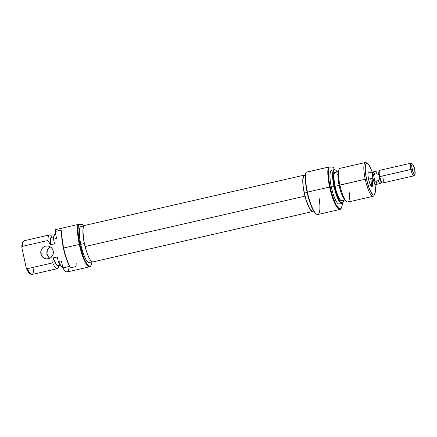 <?xml version="1.0" encoding="UTF-8"?>
<svg xmlns="http://www.w3.org/2000/svg" width="437" height="437" viewBox="0 0 437 437"><rect width="100%" height="100%" fill="white"/><g stroke="black" fill="none" stroke-linecap="round" stroke-linejoin="round"><path stroke-width="0.66" d="M83.767 226.033L82.768 224.558L78.72 224.389A22.298 5.069 -102.9 0 0 79.813 244.327L79.299 244.42L79.813 244.327L83.287 256.459L84.641 259.786L87.356 264.571L88.602 265.854L89.716 266.313L90.65 265.936L91.366 264.74L91.95 261.845A22.298 5.069 -102.9 0 1 91.049 265.423A22.298 5.069 -102.9 0 1 79.813 244.327L78.321 235.073L78.032 229.813L78.349 225.809L78.72 224.389L82.768 224.558A22.298 5.069 -102.9 0 1 83.729 225.973M90.896 265.652A22.735 5.168 -102.9 0 1 89.716 266.799A22.735 5.168 -102.9 0 1 79.299 244.42A22.735 5.168 77.1 0 0 90.754 265.92L91.049 265.423M76.169 263.478A22.735 5.168 -102.9 0 1 75.972 266.559L68.986 268.16L68.172 271.06L66.79 272.011L64.971 270.924L62.884 267.903A22.735 5.168 77.1 0 0 67.112 271.983L89.716 266.799M48.791 257.382L46.999 254.099L40.898 253.842A6.495 6.315 92.4 0 1 47.333 245.938A6.495 6.315 92.4 0 1 53.227 251.018L52.238 248.697L50.457 246.949L48.163 246.031L45.705 246.091L43.449 247.113L41.739 248.948L40.843 251.308L40.898 253.842L41.886 256.158L43.662 257.912L45.956 258.824L48.42 258.77L50.676 257.743L52.38 255.913L53.276 253.547L53.227 251.018A6.495 6.315 92.4 0 1 46.792 258.917A6.495 6.315 92.4 0 1 40.898 253.842L46.999 254.099A6.495 6.315 -87.6 0 0 49.873 258.234M83.909 225.929L80.938 226.612A18.403 4.184 77.1 0 0 80.725 244.37L84.357 243.535L80.725 244.37L81.561 247.877L83.593 254.378L85.849 259.381L87.984 262.129L89.181 262.484M55.521 233.549L55.494 233.555A17.322 3.933 77.1 0 0 53.909 239.126A17.322 3.933 -102.9 0 1 55.007 233.828L54.663 234.161A17.07 3.878 77.1 0 0 53.582 239.596L53.909 239.126L56.586 238.515L55.078 231.49A22.735 5.168 77.1 0 1 55.455 229.654L78.059 224.476A22.735 5.168 77.1 0 0 79.299 244.42A22.735 5.168 -102.9 0 1 78.059 224.476L55.455 229.654A22.735 5.168 77.1 0 0 55.078 231.49L62.065 229.889A22.735 5.168 77.1 0 0 63.676 247.998L79.299 244.42L63.676 247.998A22.735 5.168 77.1 0 0 69.871 266.302L62.884 267.903L61.377 260.878L58.705 261.49A17.322 3.933 77.1 0 0 62.753 267.307M33.573 268.908A17.322 3.933 -102.9 0 1 31.442 274.441A17.322 3.933 -102.9 0 1 27.471 268.651A17.322 3.933 77.1 0 0 31.994 274.48L57.285 268.684A17.322 3.933 -102.9 0 1 52.762 262.856L27.471 268.651L26.236 267.941L28.558 272.464L30.59 274.125M58.738 265.57A17.322 3.933 -102.9 0 1 57.285 268.684M51.785 237.209L50.965 237.701L50.441 239.219L50.386 244.813L50.419 239.077L51.32 237.215L52.254 237.253M58.498 265.625A14.721 3.343 -102.9 0 1 53.238 258.109L57.296 256.94L58.214 261.211L57.296 256.94L53.188 257.879A14.612 3.321 77.1 0 0 58.105 265.718L60.262 265.221M54.669 234.156L54.024 235.335L53.582 239.596L53.909 239.126L56.586 238.515L55.078 231.49L62.065 229.889L61.764 230.501A22.298 5.069 77.1 0 0 69.352 265.882L69.871 266.302L62.884 267.903L61.377 260.878L58.705 261.49L58.214 261.211A17.07 3.878 77.1 0 0 62.218 267.133L62.677 267.286A17.322 3.933 -102.9 0 1 58.705 261.49L58.214 261.211L60.514 265.587L62.524 267.193M58.733 265.357L57.919 265.843L56.307 264.62L53.238 258.109L52.762 262.856A17.322 3.933 77.1 0 0 58.503 266.887L58.848 265.549M22.904 241.819A16.693 3.796 77.1 0 0 21.85 247.468L22.675 246.288A17.322 3.933 -102.9 0 1 23.773 240.989L22.254 243.059L21.85 247.468L26.236 267.941A16.693 3.796 77.1 0 0 30.295 274.07L31.442 274.441M49.545 234.915L24.253 240.716A17.322 3.933 77.1 0 0 22.675 246.288L47.966 240.492A17.322 3.933 -102.9 0 1 49.545 234.915A17.322 3.933 -102.9 0 1 52.211 237.083M52.32 237.056L51.429 236.002A17.322 3.933 77.1 0 0 47.966 240.492L22.675 246.288L21.85 247.468L26.236 267.941L27.471 268.651L52.762 262.856L53.188 257.879L55.663 263.577L56.854 265.166L58.34 265.625M59.011 264.609L59.274 263.516M51.97 237.138A14.721 3.343 -102.9 0 0 50.337 244.583L47.966 240.492L50.386 244.813L54.499 243.868L53.582 239.596L54.499 243.868L50.386 244.813A14.612 3.321 77.1 0 1 51.577 237.231L53.729 236.734M81.2 226.59L80.43 226.896L79.84 227.885L79.272 231.719L79.583 237.51L80.725 244.37A18.403 4.184 77.1 0 0 89.159 262.484L92.131 261.807M50.353 246.878A6.495 6.315 -87.6 0 0 46.999 254.099L47.283 250.335L49.55 247.369M69.352 265.882L66.08 258.065L63.37 248.096L61.655 235.969L61.628 232.102L62.065 229.889A22.735 5.168 -102.9 0 0 63.676 247.998A22.735 5.168 -102.9 0 0 69.871 266.302L69.352 265.882M80.982 244.196L80.687 244.19M312.816 211.519A18.693 4.25 -102.9 0 0 313.482 211.071L312.422 211.53L311.472 211.044L309.281 208.061L306.998 202.828L304.96 196.153L85.068 246.55A18.693 4.25 77.1 0 0 92.923 261.921L312.816 211.519A18.693 4.25 -102.9 0 1 304.96 196.153L303.032 185.659L302.781 179.897L303.425 176.177L304.054 175.275L305.261 175.193A18.693 4.25 -102.9 0 0 304.463 175.079L84.57 225.481A18.693 4.25 77.1 0 0 85.068 246.55L83.593 239.438L82.888 230.299L83.533 226.579L84.161 225.678L84.969 225.47M92.529 261.932L90.519 260.272L89.388 258.464L87.105 253.231L85.068 246.55L304.96 196.153A18.693 4.25 -102.9 0 1 304.463 175.079M370.86 185.665A6.495 1.475 77.1 0 0 370.794 179.465A6.495 1.475 -102.9 0 1 370.86 185.665M372.073 179.241A7.576 1.721 -102.9 0 1 371.548 186.441A7.576 1.721 -102.9 0 1 368.511 179.094L369.697 183.212L371.079 185.971L372.198 186.435L372.608 185.299M342.346 203.205A22.298 5.069 -102.9 0 1 341.352 208.045A22.298 5.069 -102.9 0 1 330.121 186.954L329.607 187.047A22.735 5.168 -102.9 0 1 328.367 167.098L306.015 172.293A22.298 5.069 77.1 0 0 307.102 192.231L307.413 192.133A22.735 5.168 -102.9 0 1 306.173 172.189A22.735 5.168 77.1 0 0 307.413 192.133L307.102 192.231A22.298 5.069 77.1 0 0 316.033 213.851A22.298 5.069 77.1 0 0 316.268 213.993M319.026 197.584A22.735 5.168 -102.9 0 1 316.514 214.174A22.735 5.168 -102.9 0 1 307.413 192.133L329.607 187.047A22.735 5.168 77.1 0 0 341.062 208.547L341.352 208.045M333.076 167.185A22.298 5.069 -102.9 0 1 334.666 169.703L333.076 167.185L329.028 167.016L333.076 167.185M335.168 169.867L334.709 169.714A17.322 3.933 77.1 0 0 333.961 186.391L334.431 186.299A17.07 3.878 -102.9 0 1 335.168 169.867A17.07 3.878 -102.9 0 1 337.129 171.779L335.72 170.162L334.868 169.807L334.152 170.097L333.24 172.522L333.365 179.94L334.431 186.299L333.961 186.391A17.322 3.933 -102.9 0 1 334.158 169.682A17.322 3.933 -102.9 0 1 334.944 169.813M367.604 163.585L366.397 162.782A17.322 3.933 77.1 0 0 365.195 179.23L366.479 179.006A16.24 3.687 -102.9 0 1 367.604 163.585A16.24 3.687 -102.9 0 1 372.422 172.948L372.652 176.936L372.428 172.921L372.772 171.998L373.367 172.02M365.398 162.52L340.106 168.316A17.322 3.933 77.1 0 0 339.904 185.031A17.322 3.933 -102.9 0 1 338.883 170.113L338.222 172.702A14.721 3.343 77.1 0 0 339.09 185.381L365.195 179.23A17.322 3.933 -102.9 0 1 365.398 162.52A17.322 3.933 -102.9 0 1 367.036 163.334M338.544 171.451L335.174 172.222A14.612 3.321 77.1 0 0 335.004 186.326L339.09 185.386L335.004 186.326L336.435 191.794L339.074 198.251L340.767 200.43L342.111 200.485M334.158 169.682L331.486 170.293A17.322 3.933 77.1 0 0 331.29 187.003L333.961 186.391L331.29 187.003L332.983 193.487L335.042 199.01L337.146 202.73L338.118 203.724L338.981 204.079L339.707 203.789M305.441 175.155L304.529 175.363A18.403 4.184 77.1 0 0 304.316 193.116L307.151 192.466L304.316 193.116L306.118 200.004L309.44 208.132L311.576 210.88L312.772 211.235M341.204 208.28A22.735 5.168 -102.9 0 1 340.024 209.427A22.735 5.168 -102.9 0 1 329.607 187.047L307.413 192.133A22.735 5.168 77.1 0 0 317.83 214.512L340.024 209.427M304.791 175.341L304.021 175.647L303.431 176.635L302.863 180.47L303.174 186.26L304.316 193.116A18.403 4.184 77.1 0 0 312.755 211.235L313.662 211.027M342.362 202.719L341.674 207.367L340.953 208.564L340.024 208.941L338.91 208.476L336.326 205.15L333.595 199.086L331.131 191.204L328.99 180.667L328.34 172.435L329.028 167.016L306.173 172.189L305.408 175.527L305.61 182.977L308.112 196.481L311.936 207.684L314.645 212.475L316.514 214.174M331.732 170.272L331.011 170.561L330.454 171.495L329.919 175.1L330.214 180.547L331.29 187.003A17.322 3.933 77.1 0 0 339.227 204.057L341.898 203.445A17.322 3.933 -102.9 0 1 333.961 186.391A17.322 3.933 77.1 0 0 342.379 203.172L342.728 202.839L342.013 203.129L340.204 201.796L338.129 198.13L336.102 192.69L334.431 186.299A17.07 3.878 -102.9 0 0 342.728 202.839L343.657 200.266A17.07 3.878 -102.9 0 1 342.728 202.839M342.548 202.981A17.322 3.933 -102.9 0 1 341.898 203.445M337.806 174.691L336.927 173.347M336.113 172.506L334.769 172.451L333.988 174.532L333.884 178.427L335.004 186.326A14.612 3.321 77.1 0 0 341.707 200.714L345.072 199.944M338.38 172.194L337.965 177.422L339.09 185.381L341.384 193.389L344.252 198.972M374.258 194.836A17.322 3.933 -102.9 0 1 373.138 196.284A17.322 3.933 -102.9 0 1 365.195 179.23L339.904 185.031A17.322 3.933 77.1 0 0 347.841 202.085L373.138 196.284M375.039 184.742L375.236 192.433L374.372 194.744L373.69 195.017L372.881 194.678L370.997 192.258L369.008 187.839L366.479 179.006L365.234 170.228L365.348 165.902L366.217 163.591L366.894 163.318L368.615 164.585L370.587 168.076L372.138 172.08M369.964 173.057L369.085 171.927L368.391 171.899L368.145 172.304L367.932 174.997L368.511 179.094A7.576 1.721 -102.9 0 1 368.254 172.074L368.249 172.085M348.983 190.718A17.322 3.933 -102.9 0 1 345.962 200.998A17.322 3.933 -102.9 0 1 339.904 185.031L339.09 185.381A14.721 3.343 77.1 0 0 344.241 198.955L345.962 200.998M365.195 179.23A17.322 3.933 77.1 0 0 373.925 195.612L374.662 194.367A16.24 3.687 -102.9 0 1 366.479 179.006L365.195 179.23M374.919 183.84A16.24 3.687 -102.9 0 1 374.662 194.367M328.367 167.098A22.735 5.168 77.1 0 0 329.607 187.047L330.121 186.954A22.298 5.069 -102.9 0 1 329.028 167.016L328.367 167.098M376.033 184.458L375.438 184.43L374.684 183.458L372.876 178.159L368.528 179.159L372.876 178.159A6.495 1.475 -102.9 0 1 372.952 171.894A6.495 1.475 -102.9 0 1 373.127 171.899M379.513 170.577L379.016 171.413A5.768 1.311 77.1 0 0 378.879 174.811A5.768 1.311 77.1 0 0 379.715 178.711A5.768 1.311 77.1 0 0 381.523 182.349L382.331 182.89A6.495 1.475 -102.9 0 1 379.731 176.592A6.495 1.475 -102.9 0 1 379.513 170.577A6.495 1.475 -102.9 0 1 379.9 170.315A6.495 1.475 77.1 0 0 379.808 170.326A6.495 1.475 77.1 0 0 379.731 176.592L412.178 169.223A5.413 1.229 -102.9 0 1 412.555 164.083A5.413 1.229 -102.9 0 1 414.724 169.327L414.981 174.177L414.314 174.445L413.353 172.976L411.84 167.207L412.091 164.083L412.588 164.104L413.216 164.913L414.724 169.327A5.413 1.229 -102.9 0 1 414.904 174.341A5.413 1.229 -102.9 0 1 412.178 169.223L410.895 169.447A6.495 1.475 -102.9 0 1 410.971 163.181L379.808 170.326M412.555 164.083L411.348 163.28A6.495 1.475 77.1 0 0 410.895 169.447L379.731 176.592A6.495 1.475 77.1 0 0 382.615 182.994A6.495 1.475 -102.9 0 1 382.331 182.89M381.774 182.442A5.768 1.311 -102.9 0 1 379.715 178.711L378.251 180.596A6.451 1.464 77.1 0 0 380.141 183.518A6.451 1.464 -102.9 0 1 378.251 180.596L374.897 181.366L373.597 179.891L372.887 178.159A6.451 1.464 77.1 0 0 375.847 184.512L380.234 183.507A6.451 1.464 -102.9 0 1 380.141 183.518L381.719 182.48L380.141 183.518A6.451 1.464 77.1 0 0 380.348 183.458L381.96 182.393M379.392 171.184L377.475 170.927A6.451 1.464 77.1 0 0 376.781 173.74L378.879 174.811A5.768 1.311 -102.9 0 1 379.305 171.184M382.785 176.717A6.495 1.475 -102.9 0 1 382.615 182.994A6.495 1.475 77.1 0 0 382.708 182.983L413.872 175.843A6.495 1.475 -102.9 0 1 410.895 169.447A6.495 1.475 77.1 0 0 414.167 175.592L414.904 174.341M378.879 174.811L379.715 178.711L378.251 180.596L374.897 181.366L373.427 174.51L376.781 173.74L378.879 174.811M376.011 184.474A6.495 1.475 -102.9 0 1 375.853 184.556A6.495 1.475 -102.9 0 1 372.876 178.159L373.892 181.672L375.072 184.021L375.754 184.523L376.23 184.07L376.415 181.776M374.52 173.817L373.373 172.063M373.056 171.927L372.439 172.954M376.781 173.74A6.451 1.464 -102.9 0 1 377.349 170.933L372.963 171.938A6.451 1.464 77.1 0 0 372.887 178.159L372.832 176.319L373.427 174.51L376.781 173.74M374.897 181.366L373.597 179.891L372.887 178.159L372.832 176.319L373.427 174.51L374.897 181.366M372.947 171.894L367.976 173.036M365.545 173.593L364.256 173.888M375.847 184.556L370.882 185.698M368.446 186.255L367.162 186.55"/></g></svg>
